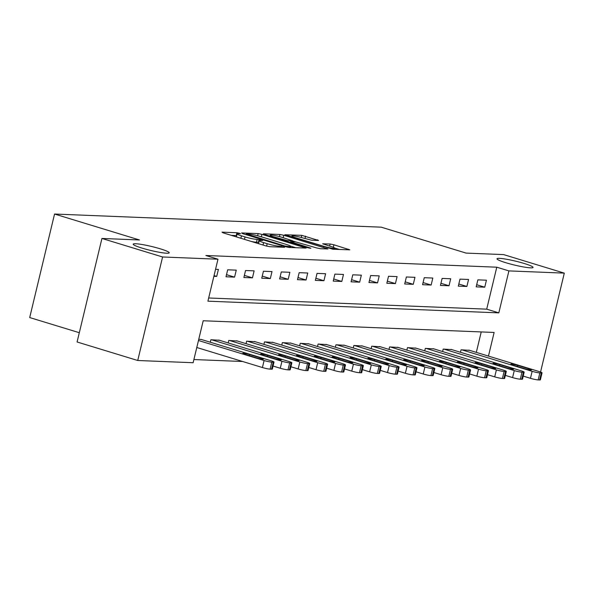 <?xml version="1.0" encoding="UTF-8"?>
<svg xmlns="http://www.w3.org/2000/svg" width="594" height="594" viewBox="0 0 594 594"><rect width="100%" height="100%" fill="white"/><g stroke="black" fill="none" stroke-linecap="round" stroke-linejoin="round"><path stroke-width="0.89" d="M239.582 233.293L236.932 232.744L222.022 232.143L223.002 232.818L265.867 245.901L269.646 246.688L284.556 247.29L279.291 246.191A9.096 0.995 13.5 0 1 267.181 243.681L263.61 242.597A9.096 0.995 13.5 0 1 259.259 240.652A9.096 0.995 13.5 0 1 260.484 240.451L262.682 240.481L261.724 240.058L257.15 239.427A9.096 0.995 13.5 0 1 245.04 236.924L241.468 235.833A9.096 0.995 13.5 0 1 237.11 233.888A9.096 0.995 13.5 0 1 238.335 233.687L240.533 233.717L239.582 233.293M236.709 235.588L231.274 235.343M258.85 242.352L256.474 242.226L257.15 239.427M505.88 262.734A18.525 2.034 13.5 0 0 533.048 267.434A18.525 2.034 13.5 0 0 524.183 263.476A18.525 2.034 13.5 0 0 497.015 258.776A18.525 2.034 13.5 0 0 505.88 262.734M142.055 248.114A18.525 2.034 13.5 0 0 169.223 252.806A18.525 2.034 13.5 0 0 160.358 248.849A18.525 2.034 13.5 0 0 133.19 244.156A18.525 2.034 13.5 0 0 142.055 248.114M318.584 240.481L301.797 235.35L284.853 234.749L332.863 249.228L349.799 249.829L333.917 244.787L330.13 244.008L322.661 243.785L331.229 246.592A7.603 0.832 13.5 0 1 334.868 248.218A7.603 0.832 13.5 0 1 323.723 246.287L295.5 237.674A7.603 0.832 13.5 0 1 291.862 236.048A7.603 0.832 13.5 0 1 303.007 237.971L311.494 240.191L318.584 240.481M488.454 356.081L494.126 332.454L203.207 320.76L193.132 362.726L137.734 360.499L77.086 341.981L101.938 238.454L139.464 239.969L54.551 214.033L381.214 227.168L466.119 253.096L503.645 254.603L564.3 273.129L540.555 372.022M101.938 238.454L162.593 256.979L217.983 259.207L207.907 301.173L498.826 312.867L508.902 270.901L564.3 273.129M208.672 297.988L486.701 309.162L496.777 267.196L205.858 255.502L217.983 259.207M496.777 267.196L508.902 270.901M261.939 234.378L258.152 233.598L241.595 232.93L242.575 233.605L285.439 246.688L289.226 247.475L306.162 248.077L261.939 234.378L261.353 236.828M263.417 233.806L279.974 234.474L283.761 235.261L327.985 248.953L320.515 248.73L316.728 247.95L295.56 241.855L290.481 241.736L309.934 247.869L310.892 248.292L307.974 247.787L263.342 234.103M213.885 276.307L216.713 276.418L218.392 269.424L215.563 269.312M226.002 276.789L234.578 277.138L236.263 270.144L227.68 269.795L226.002 276.789M243.874 277.509L252.45 277.851L254.128 270.857L245.552 270.515L243.874 277.509M261.746 278.23L270.322 278.571L272 271.577L263.424 271.235L261.746 278.23M279.611 278.95L288.187 279.291L289.872 272.297L281.289 271.948L279.611 278.95M297.483 279.663L306.059 280.012L307.737 273.017L299.161 272.668L297.483 279.663M315.355 280.383L323.93 280.724L325.609 273.73L317.033 273.389L315.355 280.383M333.219 281.103L341.802 281.445L343.481 274.45L334.897 274.109L333.219 281.103M351.091 281.823L359.667 282.165L361.345 275.171L352.769 274.822L351.091 281.823M368.963 282.536L377.539 282.885L379.217 275.891L370.641 275.542L368.963 282.536M386.828 283.256L395.411 283.598L397.089 276.604L388.513 276.262L386.828 283.256M404.7 283.977L413.276 284.318L414.954 277.324L406.378 276.982L404.7 283.977M422.572 284.697L431.147 285.038L432.826 278.044L424.25 277.695L422.572 284.697M440.436 285.41L449.019 285.759L450.698 278.764L442.122 278.415L440.436 285.41M458.308 286.13L466.884 286.471L468.562 279.477L459.986 279.135L458.308 286.13M476.18 286.85L484.756 287.192L486.434 280.197L477.858 279.856L476.18 286.85M193.896 359.541L242.664 361.501M476.321 352.376L481.229 331.935M201.552 339.545L198.767 339.256M210.298 342.218L210.892 339.746L219.424 340.265M228.163 342.938L228.757 340.466L237.296 340.986M246.035 343.651L246.629 341.179L255.168 341.706M263.907 344.372L264.501 341.899L273.032 342.419M281.771 345.092L282.365 342.619L290.904 343.139M299.643 345.812L300.237 343.339L308.776 343.859M317.515 346.525L318.109 344.052L326.641 344.579M335.387 347.245L335.974 344.772L344.513 345.292M353.252 347.965L353.846 345.493L362.385 346.012M371.124 348.685L371.718 346.213L380.249 346.733M388.996 349.398L389.59 346.926L398.121 347.453M406.86 350.118L407.454 347.646L415.993 348.166M424.732 350.839L425.326 348.366L433.858 348.886M442.604 351.559L443.198 349.086L451.73 349.606M460.469 352.272L461.063 349.799L469.602 350.326M54.551 214.033L29.7 317.56L79.314 332.707M137.734 360.499L162.593 256.979M486.701 309.162L498.826 312.867M216.713 276.418L214.048 275.601M234.578 277.138L226.514 274.673M252.45 277.851L244.379 275.393M270.322 278.571L262.251 276.106M288.187 279.291L280.123 276.826M306.059 280.012L297.988 277.547M323.93 280.724L315.86 278.267M341.802 281.445L333.731 278.98M359.667 282.165L351.603 279.7M377.539 282.885L369.468 280.42M395.411 283.598L387.34 281.14M413.276 284.318L405.212 281.853M431.147 285.038L423.077 282.573M449.019 285.759L440.948 283.293M466.884 286.471L458.82 284.014M484.756 287.192L476.685 284.726M237.11 233.888L236.442 236.687A9.096 0.995 13.5 0 0 236.642 236.984M251.381 241.483A9.096 0.995 13.5 0 0 256.474 242.226M259.259 240.652L258.59 243.451A9.096 0.995 13.5 0 0 258.791 243.748M295.857 247.743L290.488 246.102M246.473 234.014L284.786 245.968L289.464 246.599A9.096 0.995 13.5 0 0 290.689 246.399A9.096 0.995 13.5 0 0 286.338 244.453L260.618 236.598A9.096 0.995 13.5 0 0 248.507 234.095L246.473 234.014M292.567 240.949L295.53 241.855M281.311 237.132A7.603 0.832 13.5 0 0 270.166 235.209A7.603 0.832 13.5 0 0 273.804 236.828L287.526 240.652L292.612 240.778L281.311 237.132M339.501 249.495L334.801 248.062M196.792 347.497L262.414 367.538A5.792 0.639 -166.5 0 0 270.122 369.134L271.555 369.186A5.792 0.639 -166.5 0 0 272.327 369.06L274.012 362.065A5.792 0.639 13.5 0 0 271.235 360.825L200.883 339.345M274.012 362.065A5.792 0.639 13.5 0 1 273.233 362.192L271.8 362.132A5.792 0.639 13.5 0 1 264.092 360.536L198.47 340.503M261.219 358.108L249.577 354.551A4.633 0.505 13.5 0 0 242.783 353.378A4.633 0.505 13.5 0 0 244.995 354.366L256.645 357.922A4.633 0.505 13.5 0 0 263.432 359.095A4.633 0.505 13.5 0 0 261.219 358.108L261.011 358.969M273.054 366.045L280.279 368.25A5.792 0.639 -166.5 0 0 287.993 369.847L289.419 369.906A5.792 0.639 -166.5 0 0 290.199 369.78L291.877 362.778A5.792 0.639 13.5 0 0 289.107 361.546L218.755 340.058M291.877 362.778A5.792 0.639 13.5 0 1 291.097 362.912L289.672 362.852A5.792 0.639 13.5 0 1 281.957 361.256L211.605 339.775M279.091 358.828L267.441 355.271A4.633 0.505 13.5 0 0 260.655 354.098A4.633 0.505 13.5 0 0 262.867 355.086L274.51 358.642A4.633 0.505 13.5 0 0 281.304 359.816A4.633 0.505 13.5 0 0 279.091 358.828L278.883 359.689M290.919 366.765L298.151 368.971A5.792 0.639 -166.5 0 0 305.858 370.567L307.291 370.626A5.792 0.639 -166.5 0 0 308.071 370.493L309.749 363.498A5.792 0.639 13.5 0 0 306.979 362.266L236.62 340.778M309.749 363.498A5.792 0.639 13.5 0 1 308.969 363.632L307.543 363.573A5.792 0.639 13.5 0 1 299.829 361.976L229.477 340.488M296.955 359.541L285.313 355.992A4.633 0.505 13.5 0 0 278.519 354.818A4.633 0.505 13.5 0 0 280.739 355.806L292.382 359.363A4.633 0.505 13.5 0 0 299.176 360.536A4.633 0.505 13.5 0 0 296.955 359.541L296.748 360.409M308.791 367.486L316.023 369.691A5.792 0.639 -166.5 0 0 323.73 371.287L325.163 371.347A5.792 0.639 -166.5 0 0 325.935 371.213L327.621 364.219A5.792 0.639 13.5 0 0 324.844 362.979L254.492 341.498M327.621 364.219A5.792 0.639 13.5 0 1 326.841 364.345L325.408 364.293A5.792 0.639 13.5 0 1 317.701 362.696L247.342 341.208M314.827 360.261L303.185 356.704A4.633 0.505 13.5 0 0 296.391 355.531A4.633 0.505 13.5 0 0 298.604 356.526L310.254 360.075A4.633 0.505 13.5 0 0 317.04 361.249A4.633 0.505 13.5 0 0 314.827 360.261L314.62 361.13M326.663 368.198L333.887 370.411A5.792 0.639 -166.5 0 0 341.602 372.007L343.028 372.059A5.792 0.639 -166.5 0 0 343.807 371.933L345.485 364.939A5.792 0.639 13.5 0 0 342.716 363.699L272.364 342.218M345.485 364.939A5.792 0.639 13.5 0 1 344.713 365.065L343.28 365.006A5.792 0.639 13.5 0 1 335.565 363.409L265.214 341.929M332.699 360.981L321.05 357.425A4.633 0.505 13.5 0 0 314.263 356.252A4.633 0.505 13.5 0 0 316.476 357.239L328.118 360.796A4.633 0.505 13.5 0 0 334.912 361.969A4.633 0.505 13.5 0 0 332.699 360.981L332.492 361.843M344.535 368.919L351.759 371.124A5.792 0.639 -166.5 0 0 359.474 372.72L360.9 372.78A5.792 0.639 -166.5 0 0 361.679 372.653L363.357 365.652A5.792 0.639 13.5 0 0 360.588 364.419L290.228 342.931M363.357 365.652A5.792 0.639 13.5 0 1 362.578 365.785L361.152 365.726A5.792 0.639 13.5 0 1 353.437 364.129L283.086 342.649M350.564 361.701L338.922 358.145A4.633 0.505 13.5 0 0 332.128 356.972A4.633 0.505 13.5 0 0 334.348 357.959L345.99 361.516A4.633 0.505 13.5 0 0 352.784 362.689A4.633 0.505 13.5 0 0 350.564 361.701L350.356 362.563M362.399 369.639L369.631 371.844A5.792 0.639 -166.5 0 0 377.339 373.44L378.772 373.5A5.792 0.639 -166.5 0 0 379.551 373.366L381.229 366.372A5.792 0.639 13.5 0 0 378.46 365.139L308.1 343.651M381.229 366.372A5.792 0.639 13.5 0 1 380.45 366.505L379.017 366.446A5.792 0.639 13.5 0 1 371.309 364.85L300.95 343.362M368.436 362.422L356.794 358.865A4.633 0.505 13.5 0 0 350 357.692A4.633 0.505 13.5 0 0 352.22 358.679L363.862 362.236A4.633 0.505 13.5 0 0 370.649 363.409A4.633 0.505 13.5 0 0 368.436 362.422L368.228 363.283M380.271 370.359L387.496 372.564A5.792 0.639 -166.5 0 0 395.21 374.161L396.636 374.22A5.792 0.639 -166.5 0 0 397.416 374.086L399.094 367.092A5.792 0.639 13.5 0 0 396.324 365.852L325.972 344.372M399.094 367.092A5.792 0.639 13.5 0 1 398.322 367.218L396.889 367.166A5.792 0.639 13.5 0 1 389.181 365.57L318.822 344.082M386.308 363.134L374.658 359.578A4.633 0.505 13.5 0 0 367.872 358.405A4.633 0.505 13.5 0 0 370.084 359.4L381.734 362.949A4.633 0.505 13.5 0 0 388.521 364.129A4.633 0.505 13.5 0 0 386.308 363.134L386.1 364.003M398.143 371.072L405.368 373.284A5.792 0.639 -166.5 0 0 413.082 374.881L414.508 374.933A5.792 0.639 -166.5 0 0 415.288 374.807L416.966 367.812A5.792 0.639 13.5 0 0 414.196 366.572L343.837 345.092M416.966 367.812A5.792 0.639 13.5 0 1 416.186 367.938L414.761 367.886A5.792 0.639 13.5 0 1 407.046 366.283L336.694 344.802M404.172 363.855L392.53 360.298A4.633 0.505 13.5 0 0 385.736 359.125A4.633 0.505 13.5 0 0 387.956 360.113L399.599 363.669A4.633 0.505 13.5 0 0 406.393 364.842A4.633 0.505 13.5 0 0 404.172 363.855L403.965 364.716M416.008 371.792L423.24 373.997A5.792 0.639 -166.5 0 0 430.947 375.594L432.38 375.653A5.792 0.639 -166.5 0 0 433.16 375.527L434.838 368.525A5.792 0.639 13.5 0 0 432.068 367.292L361.709 345.805M434.838 368.525A5.792 0.639 13.5 0 1 434.058 368.659L432.625 368.599A5.792 0.639 13.5 0 1 424.918 367.003L354.559 345.522M422.044 364.575L410.402 361.018A4.633 0.505 13.5 0 0 403.608 359.845A4.633 0.505 13.5 0 0 405.828 360.833L417.471 364.389A4.633 0.505 13.5 0 0 424.264 365.562A4.633 0.505 13.5 0 0 422.044 364.575L421.837 365.436M433.88 372.512L441.104 374.717A5.792 0.639 -166.5 0 0 448.819 376.314L450.245 376.373A5.792 0.639 -166.5 0 0 451.024 376.24L452.702 369.245A5.792 0.639 13.5 0 0 449.933 368.013L379.581 346.525M452.702 369.245A5.792 0.639 13.5 0 1 451.93 369.379L450.497 369.32A5.792 0.639 13.5 0 1 442.79 367.723L372.431 346.243M439.916 365.295L428.267 361.739A4.633 0.505 13.5 0 0 421.48 360.565A4.633 0.505 13.5 0 0 423.693 361.553L435.343 365.11A4.633 0.505 13.5 0 0 442.129 366.283A4.633 0.505 13.5 0 0 439.916 365.295L439.709 366.156M451.752 373.232L458.976 375.438A5.792 0.639 -166.5 0 0 466.691 377.034L468.117 377.093A5.792 0.639 -166.5 0 0 468.896 376.96L470.574 369.965A5.792 0.639 13.5 0 0 467.805 368.726L397.445 347.245M470.574 369.965A5.792 0.639 13.5 0 1 469.795 370.099L468.369 370.04A5.792 0.639 13.5 0 1 460.654 368.443L390.303 346.955M457.781 366.008L446.139 362.451A4.633 0.505 13.5 0 0 439.345 361.278A4.633 0.505 13.5 0 0 441.565 362.273L453.207 365.83A4.633 0.505 13.5 0 0 460.001 367.003A4.633 0.505 13.5 0 0 457.781 366.008L457.573 366.877M469.616 373.945L476.848 376.158A5.792 0.639 -166.5 0 0 484.556 377.754L485.989 377.806A5.792 0.639 -166.5 0 0 486.768 377.68L488.446 370.686A5.792 0.639 13.5 0 0 485.677 369.446L415.317 347.965M488.446 370.686A5.792 0.639 13.5 0 1 487.667 370.812L486.241 370.76A5.792 0.639 13.5 0 1 478.526 369.156L408.167 347.676M475.653 366.728L464.011 363.172A4.633 0.505 13.5 0 0 457.217 361.998A4.633 0.505 13.5 0 0 459.437 362.986L471.079 366.543A4.633 0.505 13.5 0 0 477.873 367.716A4.633 0.505 13.5 0 0 475.653 366.728L475.445 367.589M487.488 374.666L494.713 376.871A5.792 0.639 -166.5 0 0 502.427 378.467L503.861 378.527A5.792 0.639 -166.5 0 0 504.633 378.4L506.311 371.399A5.792 0.639 13.5 0 0 503.541 370.166L433.189 348.678M506.311 371.399A5.792 0.639 13.5 0 1 505.539 371.532L504.106 371.473A5.792 0.639 13.5 0 1 496.398 369.876L426.039 348.396M493.525 367.448L481.875 363.892A4.633 0.505 13.5 0 0 475.089 362.719A4.633 0.505 13.5 0 0 477.301 363.706L488.951 367.263A4.633 0.505 13.5 0 0 495.738 368.436A4.633 0.505 13.5 0 0 493.525 367.448L493.317 368.31M505.36 375.386L512.585 377.591A5.792 0.639 -166.5 0 0 520.299 379.187L521.725 379.247A5.792 0.639 -166.5 0 0 522.505 379.113L524.183 372.119A5.792 0.639 13.5 0 0 521.413 370.886L451.061 349.398M524.183 372.119A5.792 0.639 13.5 0 1 523.403 372.252L521.978 372.193A5.792 0.639 13.5 0 1 514.263 370.597L443.911 349.116M511.389 368.169L499.747 364.612A4.633 0.505 13.5 0 0 492.953 363.439A4.633 0.505 13.5 0 0 495.173 364.426L506.816 367.983A4.633 0.505 13.5 0 0 513.61 369.156A4.633 0.505 13.5 0 0 511.389 368.169L511.182 369.03M523.225 376.106L530.457 378.311A5.792 0.639 -166.5 0 0 538.164 379.908L539.597 379.967A5.792 0.639 -166.5 0 0 540.377 379.833L542.055 372.839A5.792 0.639 13.5 0 0 539.285 371.599L468.926 350.118M542.055 372.839A5.792 0.639 13.5 0 1 541.275 372.973L539.849 372.913A5.792 0.639 13.5 0 1 532.135 371.317L461.783 349.829M529.261 368.881L517.619 365.325A4.633 0.505 13.5 0 0 510.825 364.152A4.633 0.505 13.5 0 0 513.045 365.147L524.688 368.703A4.633 0.505 13.5 0 0 531.481 369.876A4.633 0.505 13.5 0 0 529.261 368.881L529.054 369.75M236.256 235.543L236.932 232.744M281.014 247.149L281.222 246.272M258.405 242.307L259.081 239.508M240.882 238.276L241.468 235.833M244.453 239.367L245.04 236.924M263.023 245.04L263.61 242.597M266.602 246.116L267.181 243.681M279.083 247.067L279.291 246.191M304.655 248.099L304.804 247.468M257.633 235.766L258.152 233.598M247.045 234.964L247.156 234.482M284.667 246.458L284.786 245.968M287.273 247.171L287.429 246.517M289.256 247.475L289.464 246.599M279.462 236.605L279.974 234.474M283.175 237.704L283.761 235.261M326.47 248.975L326.626 248.344M291.721 242.827L291.84 242.337M309.845 248.24L309.934 247.869M273.686 237.318L273.804 236.828M283.628 240.355L283.746 239.865M287.325 241.483L287.526 240.652M292.018 241.713L292.226 240.837M295.389 238.157L295.5 237.674M323.604 246.777L323.723 246.287M329.625 246.102L330.13 244.008M333.316 247.297L333.917 244.787M348.292 249.851L348.44 249.228M301.284 237.481L301.797 235.35M304.989 238.58L305.576 236.137M317.456 240.436L317.604 239.805M264.092 360.536L262.414 367.538M271.8 362.132L270.122 369.134M273.233 362.192L271.555 369.186M249.302 355.68L249.577 354.551M281.957 361.256L280.279 368.25M289.672 362.852L287.993 369.847M291.097 362.912L289.419 369.906M267.174 356.4L267.441 355.271M299.829 361.976L298.151 368.971M307.543 363.573L305.858 370.567M308.969 363.632L307.291 370.626M285.038 357.12L285.313 355.992M317.701 362.696L316.023 369.691M325.408 364.293L323.73 371.287M326.841 364.345L325.163 371.347M302.91 357.84L303.185 356.704M335.565 363.409L333.887 370.411M343.28 365.006L341.602 372.007M344.713 365.065L343.028 372.059M320.782 358.553L321.05 357.425M353.437 364.129L351.759 371.124M361.152 365.726L359.474 372.72M362.578 365.785L360.9 372.78M338.647 359.273L338.922 358.145M371.309 364.85L369.631 371.844M379.017 366.446L377.339 373.44M380.45 366.505L378.772 373.5M356.519 359.994L356.794 358.865M389.181 365.57L387.496 372.564M396.889 367.166L395.21 374.161M398.322 367.218L396.636 374.22M374.391 360.714L374.658 359.578M407.046 366.283L405.368 373.284M414.761 367.886L413.082 374.881M416.186 367.938L414.508 374.933M392.255 361.427L392.53 360.298M424.918 367.003L423.24 373.997M432.625 368.599L430.947 375.594M434.058 368.659L432.38 375.653M410.127 362.147L410.402 361.018M442.79 367.723L441.104 374.717M450.497 369.32L448.819 376.314M451.93 369.379L450.245 376.373M427.999 362.867L428.267 361.739M460.654 368.443L458.976 375.438M468.369 370.04L466.691 377.034M469.795 370.099L468.117 377.093M445.864 363.587L446.139 362.451M478.526 369.156L476.848 376.158M486.241 370.76L484.556 377.754M487.667 370.812L485.989 377.806M463.736 364.3L464.011 363.172M496.398 369.876L494.713 376.871M504.106 371.473L502.427 378.467M505.539 371.532L503.861 378.527M481.608 365.02L481.875 363.892M514.263 370.597L512.585 377.591M521.978 372.193L520.299 379.187M523.403 372.252L521.725 379.247M499.48 365.741L499.747 364.612M532.135 371.317L530.457 378.311M539.849 372.913L538.164 379.908M541.275 372.973L539.597 379.967M517.344 366.461L517.619 365.325M246.057 234.667L246.206 234.058M290.421 247.52L290.689 246.399M290.317 242.397L290.481 241.736M269.928 236.174L270.166 235.209M292.382 241.728L292.612 240.778M291.632 237.013L291.862 236.048M334.608 249.302L334.868 248.218"/></g></svg>
